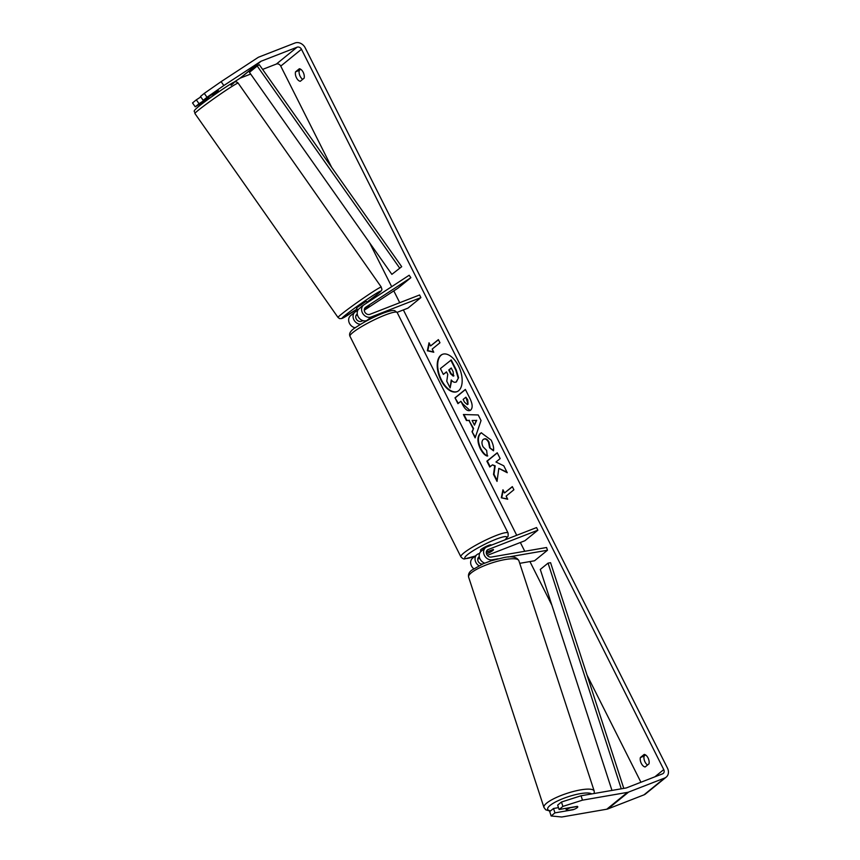 <?xml version="1.0" encoding="UTF-8"?>
<svg xmlns="http://www.w3.org/2000/svg" width="860" height="860" viewBox="0 0 860 860"><rect width="100%" height="100%" fill="white"/><g stroke="black" fill="none" stroke-linecap="round" stroke-linejoin="round"><path stroke-width="1.29" d="M364.489 308.719L369.284 305.676L364.801 309.127M368.553 319.856L366.779 320.554A7.127 5.891 -129.1 0 1 358.491 317.222A7.127 5.891 -129.1 0 1 359.114 308.719L363.511 305.139A7.127 5.891 50.9 0 0 362.888 313.642A7.127 5.891 50.9 0 0 371.176 316.974L420.895 297.603L419.583 294.98L369.854 314.341A4.16 3.44 50.9 0 1 365.027 312.406A4.16 3.44 50.9 0 1 365.392 307.439A4.16 3.44 50.9 0 1 365.629 307.267L410.876 277.673L409.166 275.243L363.92 304.838A7.127 5.891 50.9 0 0 363.511 305.139L361.415 306.848M367.198 302.698L366.22 301.301L357.244 307.407L356.502 308.127L357.91 310.148L355.373 311.793A7.127 5.891 50.9 0 0 354.965 312.094L350.568 315.674A7.127 5.891 50.9 0 0 349.171 322.672A7.127 5.891 50.9 0 0 355.298 327.789M410.876 277.673L397.922 288.197L364.274 310.213M357.394 314.706L355.943 315.663M357.276 314.094L357.072 314.223A4.16 3.44 50.9 0 0 356.835 314.394A4.16 3.44 50.9 0 0 356.481 319.35A4.16 3.44 50.9 0 0 361.308 321.296L362.974 320.651M397.094 312.363L407.952 308.138L420.895 297.603M354.965 312.094A7.127 5.891 50.9 0 0 353.783 319.576A7.127 5.891 50.9 0 0 360.662 324.285M498.144 558.774L492.156 559.806A7.127 5.891 -129.1 0 1 484.567 555.667A7.127 5.891 -129.1 0 1 485.513 547.702A7.127 5.891 -129.1 0 1 486.835 546.928L536.554 527.567L537.876 530.19L488.158 549.551A4.16 3.44 -129.1 0 0 487.383 550.002A4.16 3.44 -129.1 0 0 486.835 554.657A4.16 3.44 -129.1 0 0 491.264 557.065L546.584 547.508L547.476 550.25L508.195 557.033M485.513 547.702L481.106 551.282A7.127 5.891 50.9 0 0 479.514 557.699A7.127 5.891 50.9 0 0 484.717 563.128M473.742 568.729A7.127 5.891 -129.1 0 1 472.559 558.226L476.956 554.646A7.127 5.891 -129.1 0 1 478.289 553.883L479.59 553.367M547.476 550.25L534.533 560.774L519.73 563.332M477.73 559.097L479.729 558.323M487.308 555.366L524.923 540.725L537.876 530.19M486.481 553.829L488.899 552.883A5.934 0.86 153.3 0 0 493.489 549.615A5.934 0.86 153.3 0 0 493.049 549.519L486.276 552.152M478.945 565.729A7.127 5.891 -129.1 0 1 476.956 554.646M482.535 564.042A4.16 3.44 -129.1 0 1 478.235 561.515A4.16 3.44 -129.1 0 1 478.837 556.957A4.16 3.44 -129.1 0 1 479.267 556.657M567.095 809.443A5.934 1.408 -18.1 0 1 570.341 807.723L577.533 806.476A5.934 1.408 -18.1 0 1 577.769 806.734A5.934 1.408 -18.1 0 1 577.157 807.701A5.934 1.408 -18.1 0 1 573.91 809.432L566.718 810.668A5.934 1.408 -18.1 0 1 566.482 810.421A5.934 1.408 -18.1 0 1 567.095 809.443M458.434 365.909A20.027 10.879 -111.3 0 0 442.427 354.341A20.027 10.879 -111.3 0 0 440.965 380.12A20.027 10.879 -111.3 0 0 456.972 391.676A20.027 10.879 -111.3 0 0 458.434 365.909M442.663 354.255A20.027 10.879 -111.3 0 0 441.427 379.937A20.027 10.879 -111.3 0 0 457.197 391.579M648.967 763.863A5.934 3.225 -111.3 0 0 648.053 757.95A5.934 3.225 -111.3 0 0 644.215 754.413L640.399 757.509A5.934 3.225 -111.3 0 0 641.313 763.422A5.934 3.225 -111.3 0 0 645.15 766.97L648.967 763.863M303.193 72.272A5.934 3.225 68.7 0 1 304.107 78.185L300.29 81.291A5.934 3.225 68.7 0 1 296.453 77.755A5.934 3.225 68.7 0 1 295.539 71.842L299.355 68.736A5.934 3.225 68.7 0 1 303.193 72.272M498.811 468.388L507.26 472.721L503.788 465.819L495.951 462.003L500.154 458.584L497.231 452.768L486.867 461.186L489.791 467.012L492.468 464.83L494.715 466.012L493.522 474.419L497.037 481.406L498.811 468.388L506.981 472.151M473.086 428.635L468.99 420.497L466.41 420.519L463.389 414.509L478.224 414.961L481.03 420.54L475.128 437.858L472.011 431.656L473.548 428.452L468.99 420.497M219.074 91.59L218.021 90.655L203.197 100.351L207.002 97.255L204.272 93.374L221.117 81.646L223.837 85.527L260.644 61.458A3.558 2.946 -129.1 0 1 261.107 61.221L297.098 47.203A3.558 2.946 -129.1 0 1 301.473 49.267L663.759 769.592A3.558 2.946 -129.1 0 1 663.221 773.441A3.558 2.946 -129.1 0 1 662.555 773.828L626.564 787.846A3.558 2.946 -129.1 0 1 626.048 787.986L581.048 795.769L582.489 800.155L562.891 806.411L561.462 802.025L581.048 795.769M262.612 69.402L276.372 64.048A3.558 2.946 -129.1 0 1 280.747 66.112L331.67 167.356M369.585 242.746L391.687 286.681M393.805 290.895L399.739 302.709M403.372 309.923L516.72 535.296M520.343 542.499L524.761 551.282M529.932 561.569L551.894 605.214M587.036 675.1L640.926 782.245M507.712 499.241L501.294 497.8L502.96 489.791L504.54 492.941L512.313 486.62L513.893 489.77L506.131 496.091L507.712 499.241M430.602 345.935L429.022 342.785L427.356 350.794L433.773 352.235L432.193 349.085L439.965 342.764L438.374 339.614L430.602 345.935L438.45 339.754M470.613 410.134C467.947 411.736 465.185 409.736 462.336 404.135L460.895 401.254L457.928 403.662L455.004 397.836L465.367 389.419L469.893 398.416C472.624 404.039 472.871 407.93 470.646 410.102L469.818 410.607M487.298 456.069C484.954 455.488 482.621 453.026 480.278 448.673C477.192 441.868 477.16 436.805 480.192 433.483L481.288 432.838L491.178 440.148C493.199 444.405 493.973 447.963 493.5 450.823L489.619 447.802L488.523 442.223C486.792 439.213 485.04 438.288 483.266 439.438L483.234 439.46C481.643 441.04 481.557 443.47 482.987 446.727L486.631 450.436L487.298 456.069M484.115 439.008L483.266 439.438M221.117 81.646L257.914 57.566A8.31 6.88 -129.1 0 1 258.989 57.018L294.98 43A8.31 6.88 -129.1 0 1 305.182 47.816L667.478 768.141A8.31 6.88 -129.1 0 1 666.21 777.128A8.31 6.88 -129.1 0 1 664.662 778.031L628.671 792.049A8.31 6.88 -129.1 0 1 627.488 792.372L582.489 800.155M302.698 79.335A5.934 3.225 68.7 0 1 299.258 70.391L300.667 69.241M645.527 754.919L644.118 756.069A5.934 3.225 -111.3 0 0 647.558 765.013M561.462 802.025L557.656 805.111L559.097 809.507L577.221 806.368A5.934 1.408 -18.1 0 1 577.769 806.734A5.934 1.408 -18.1 0 1 573.072 809.744L554.947 812.872L551.142 815.968L561.763 817L606.762 809.217L627.488 792.372M559.097 809.507L562.891 806.411M551.142 815.968L549.712 811.571L553.517 808.486L554.947 812.872M553.517 808.486L558.484 807.626M203.197 100.351L200.477 96.47L204.272 93.374M233.716 82.356L239.918 78.303A3.558 2.946 -129.1 0 1 240.381 78.067L250.658 74.057M195.252 106.812L199.058 103.716L196.327 99.835L192.522 102.931L195.252 106.812L209.302 98.33M666.21 777.128L645.495 793.974A8.31 6.88 -129.1 0 1 643.946 794.876L607.945 808.894A8.31 6.88 -129.1 0 1 606.762 809.217M199.058 103.716L208.668 97.438M223.837 85.527L207.002 97.255M200.788 96.922L196.327 99.835M295.539 71.842L299.258 70.391M640.399 757.509L644.118 756.069M446.555 371.993L443.341 374.412L440.406 368.575L451.253 359.953L456.262 369.908L458.584 377.68L456.09 382.055M458.584 377.68L456.327 381.969M450.79 360.136L455.8 370.09L458.122 377.852M451.629 380.399L450.145 387.935L446.759 381.206L447.77 374.412L446.49 371.853L443.341 374.412M456.638 381.69L456.606 381.711C454.962 382.861 453.166 382.281 451.242 379.969L450.145 387.935M507.55 498.918L501.294 497.8M501.756 497.617L503.261 490.393M512.388 486.76L504.54 492.941M429.323 343.387L427.829 350.611L433.612 351.912M472.108 420.486L474.462 425.162L476.225 420.454L472.108 420.486L476.225 420.454M476.687 420.271L474.462 425.162M469.452 420.325L466.41 420.519M466.873 420.336L463.948 414.531M475.354 437.192L472.011 431.656M472.473 431.473L473.548 428.452M468.044 404.211L465.883 397.191L463.142 399.427L464.529 402.179L467.281 404.576L468.044 404.211L467.722 399.75L465.883 397.191M470.044 410.5L462.809 403.953L460.895 401.254M458.326 403.34L455.004 397.836M455.467 397.653L465.432 389.558M492.468 464.83L495.177 465.83L493.984 474.236L497.155 480.546M497.295 452.908L487.33 461.014L490.189 466.69M487.76 455.897C485.416 455.305 483.083 452.844 480.74 448.49C477.655 441.685 477.633 436.622 480.654 433.311L481.525 432.752M493.543 450.317L489.619 447.802M490.082 447.619L488.996 442.04C487.254 439.03 485.502 438.106 483.728 439.256M453.478 375.992L453.156 371.81L451.231 367.994L448.748 370.015L450.683 373.863L453.22 376.142M451.306 368.134L449.21 369.843L451.145 373.691L453.951 375.809M364.468 308.772L369.284 305.676L364.307 309.45M361.254 306.622L366.983 302.838M218.236 90.558L218.569 91.042L212.689 94.89L212.334 94.374M481.052 551.324L480.503 550.228A5.934 0.86 -26.7 0 1 482.954 548.153A5.934 0.86 -26.7 0 1 488.405 545.455A5.934 0.86 -26.7 0 1 491.114 544.896L491.275 545.197M486.265 552.335A5.934 0.86 -26.7 0 1 486.685 552.099L493.317 549.519A5.934 0.86 -26.7 0 1 493.489 549.615A5.934 0.86 -26.7 0 1 489.695 552.464L486.448 553.732M391.87 274.361L249.454 72.347L257.215 66.026L259.279 64.672L401.695 266.686L391.87 274.361L401.695 266.686M257.215 66.026L399.642 268.041M623.779 788.373L550.572 562.698L548.056 563.128L540.284 569.438L611.965 790.415M621.264 788.813L548.056 563.128M366.779 320.554L371.176 316.974M490.845 560.881L492.156 559.806M486.781 550.669L488.158 549.551M478.235 557.624L479.289 556.764M543.961 807.465L468.625 577.114A26.434 6.256 -18.1 0 1 471.344 572.771A26.434 6.256 -18.1 0 1 498.725 560.935A26.434 6.256 -18.1 0 1 518.87 560.677L594.196 791.039A26.434 6.256 161.9 0 0 574.061 791.297A26.434 6.256 161.9 0 0 546.67 803.122A26.434 6.256 161.9 0 0 543.961 807.465L545.745 809.808L550.228 811.152M550.604 810.851A23.456 5.547 -18.1 0 1 550.088 805.433A23.456 5.547 -18.1 0 1 572.556 795.414A23.456 5.547 -18.1 0 1 591.68 793.93M280.747 66.112L301.473 49.267M654.858 776.827L663.759 769.592M276.372 64.048L297.098 47.203M240.381 78.067L261.107 61.221M239.918 78.303L260.644 61.458M643.946 794.876L664.662 778.031M607.945 808.894L628.671 792.049M198.219 110.317A26.434 1.268 144.9 0 0 194.908 113.509C195.22 110.704 191.565 112.477 198.413 106.661C207.271 99.352 232.802 81.926 234.371 82.087C235.737 81.539 237.005 81.894 238.177 83.141A26.434 1.268 144.9 0 0 222.192 92.88A26.434 1.268 144.9 0 0 198.219 110.317M381.292 287.1C381.335 289.476 383.99 288.992 377.798 293.948L366.844 302.193A23.456 1.129 144.9 0 0 377.626 294.077A23.456 1.129 144.9 0 0 371.595 296.399A23.456 1.129 144.9 0 0 345.096 315.351A23.456 1.129 144.9 0 0 357.126 309.019L341.785 318.533L339.635 318.63L338.023 317.469A26.434 1.268 -35.1 0 1 341.334 314.276A26.434 1.268 -35.1 0 1 365.306 296.84A26.434 1.268 -35.1 0 1 381.292 287.1L238.177 83.141M198.574 106.532A23.456 1.129 -35.1 0 1 225.073 87.58A23.456 1.129 -35.1 0 1 231.103 85.258M385.108 315.05A26.434 3.816 153.3 0 0 360.867 327.058A26.434 3.816 153.3 0 0 349.977 336.303C348.644 333.347 350.891 330.186 356.717 326.8C364.522 321.672 373.197 317.19 382.743 313.341C392.493 309.718 394.009 310.449 394.675 310.643L397.202 312.556A26.434 3.816 153.3 0 0 385.108 315.05M475.333 556.022L464.819 558.871C463.809 559.258 462.487 558.57 460.874 556.807A26.434 3.816 -26.7 0 1 471.764 547.573A26.434 3.816 -26.7 0 1 496.016 535.565A26.434 3.816 -26.7 0 1 508.099 533.06L397.202 312.556M504.68 539.983A23.456 3.386 153.3 0 0 496.037 539.241A23.456 3.386 153.3 0 0 467.528 554.646A23.456 3.386 153.3 0 0 475.333 555.979M594.196 791.039L594.282 793.479M518.87 560.677C516.71 556.871 511.592 555.861 503.53 557.645L491.21 560.763L483.094 563.805L471.989 570.029C469.151 571.997 468.023 574.362 468.625 577.114M565.805 808.346L566.482 810.421M338.023 317.469L194.908 113.509M209.356 98.416L208.346 96.986M460.874 556.807L349.977 336.303M365.468 321.511L365.167 320.898M505.003 539.854L508.142 536.199L508.099 533.06"/></g></svg>
